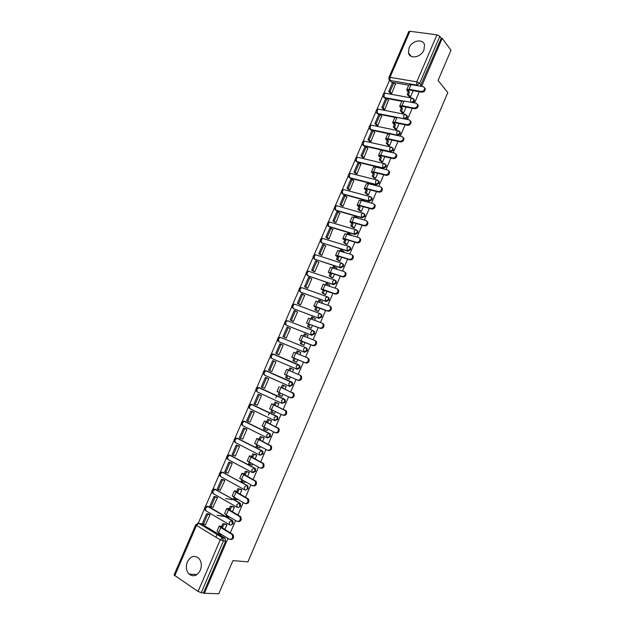<?xml version="1.0" encoding="UTF-8"?>
<svg xmlns="http://www.w3.org/2000/svg" width="625" height="625" viewBox="0 0 625 625"><rect width="100%" height="100%" fill="white"/><g stroke="black" fill="none" stroke-linecap="round" stroke-linejoin="round"><path stroke-width="0.94" d="M413.023 102.656L414.188 101.305L414.32 99.93L413.617 99.031M405.625 119.148L407.203 117.586L407.336 116.18L406.594 115.258M397.984 135.641L400.203 133.922L400.336 132.469L399.547 131.539M363.211 145.359L364.125 146.016L390.383 151.977L393.18 150.305L393.305 148.812L392.477 147.867M356.164 161.156L357.188 162.086L383.344 168.391L386.141 166.734L386.258 165.203L385.391 164.25M349.227 177.281L350.234 178.195L376.289 184.852L379.078 183.219L379.188 181.641L378.422 180.75M342.273 193.461L343.258 194.359L369.203 201.367L371.992 199.75L372.094 198.125L371.297 197.227M335.297 209.687L336.266 210.578L362.102 217.93L364.883 216.328L364.977 214.656L364.148 213.758M328.367 226.117L329.25 226.836L354.977 234.539L357.75 232.961L357.836 231.242L356.977 230.336M321.484 242.641L347.828 251.211L350.602 249.648L350.672 247.875L349.773 246.969M314.523 259.102L340.664 267.922L343.43 266.383L343.484 264.555L342.555 263.648M307.531 275.586L333.469 284.695L336.234 283.172L336.281 281.289L335.32 280.391M300.531 292.117L326.258 301.508L329.016 300.008L329.047 298.07L328.109 297.195M293.508 308.695L319.023 318.383L321.773 316.898L321.789 314.898L320.883 314.055M286.469 325.32L311.766 335.305L314.508 333.844L314.516 331.781L313.633 330.961M279.414 341.984L304.484 352.281L307.227 350.836L307.211 348.711L305.852 347.688M297.188 369.312L299.922 367.891L299.883 365.695L298.375 364.641L299.203 365.398L299.234 367.594L296.5 369.016L271.648 358.398L297.188 369.312L296.5 369.016L296.195 366.281L298.375 364.641L273.5 354.117L271.305 355.703L271.648 358.398M289.289 386.164L289.859 386.391L292.586 384.992L292.531 382.727L291.742 382.008L291.047 381.727L291.836 382.445L291.898 384.711L289.164 386.117L288.844 383.414L291.047 381.727L266.281 370.828L264.07 372.461L264.43 375.125L289.109 386.094M282.062 403.359L285.234 402.141L285.148 399.812L284.398 399.125L283.695 398.867L284.453 399.555L284.531 401.883L281.805 403.273L281.469 400.602L283.695 398.867L259.047 387.594L256.812 389.266L257.188 391.906L281.688 403.219M274.82 420.609L277.859 419.352L277.75 416.945L277.031 416.297L276.32 416.062L277.039 416.711L277.148 419.117L274.43 420.477L274.078 417.836L276.32 416.062L251.789 404.414L249.531 406.125L249.93 408.734L274.25 420.391M267.555 437.898L270.461 436.609L270.32 434.133L269.648 433.531L268.922 433.305L269.602 433.914L269.742 436.398L267.023 437.742L266.656 435.125L268.922 433.305L244.508 421.281L242.234 423.031L242.641 425.617L266.781 437.617M260.266 455.227L263.039 453.93L262.875 451.375L262.234 450.812L261.508 450.609L262.141 451.172L262.305 453.734L259.602 455.055L259.211 452.477L261.508 450.609L237.211 438.203L234.914 439.992L235.336 442.547L259.297 454.898M252.922 472.609L255.594 471.297L255.391 468.664L254.805 468.141L254.062 467.969L254.656 468.484L254.852 471.125L252.148 472.422L251.75 469.875L254.062 467.969L229.883 455.172L227.562 457.008L228 459.531L251.797 472.234M245.516 490.047L248.125 488.719L247.891 486.008L246.594 485.375L247.141 485.852L247.375 488.57C246.688 489.867 245.781 490.297 244.672 489.852L244.258 487.328L246.594 485.375L222.539 472.195L220.195 474.078L220.648 476.57L244.266 489.625M238.086 507.531L240.633 506.203L240.367 503.406L239.102 502.844L239.867 506.07C239.18 507.367 238.281 507.789 237.18 507.328L236.75 504.844L239.102 502.844L215.172 489.266L212.805 491.195L213.273 493.656L236.719 507.062M230.633 525.07L233.117 523.734L232.812 520.852L231.586 520.359L232.344 523.625C231.656 524.93 230.758 525.344 229.656 524.859L229.211 522.406L231.586 520.359L207.773 506.398L205.391 508.367L205.875 510.797L229.148 524.562M187.375 561.883C185.609 566.727 186.18 570.805 189.07 574.102C193.414 577.188 197.164 575.914 200.312 570.273C202.039 565.508 201.523 561.492 198.75 558.211C194.367 554.953 190.578 556.18 187.375 561.883M409.055 47.844L408.5 52.969C409.781 59.516 421.07 57.406 423.93 49.984L424.508 44.977C423.258 38.266 411.883 40.453 409.055 47.844M389.523 80.258L383.75 93.641M382.883 95.648L376.867 109.578M376 111.578L369.961 125.57M369.102 127.555L363.039 141.602M362.18 143.586L356.094 157.688M355.242 159.664L349.133 173.812M348.281 175.789L342.148 189.992M341.297 191.961L335.141 206.219M334.289 208.18L328.109 222.492M327.266 224.453L321.062 238.812M320.219 240.773L313.992 255.188M313.148 257.141L306.906 271.609M306.062 273.562L299.797 288.078M298.953 290.031L292.664 304.594M291.82 306.555L285.508 321.164M284.664 323.125L278.336 337.781M277.484 339.742L271.133 354.453M270.289 356.414L263.922 371.172M263.07 373.141L256.68 387.938M255.828 389.914L249.414 404.758M248.563 406.742L242.133 421.625M241.273 423.617L234.828 438.547M233.961 440.547L227.5 455.523M226.633 457.531L220.148 472.547M219.273 474.563L212.773 489.625M211.898 491.656L205.375 506.75M204.492 508.797L198.242 523.281M408.734 85.164L391.648 82.219L389.008 79.523L388.906 77.562L390 77.328L416.781 81.852L436.961 34.82L439.828 36.312L419.672 83.32L416.844 85.07L390.109 80.492L390 77.328L409.891 31.273L436.961 34.82M200 523.531L201.156 523.688L198.914 523.383L222.625 537.766L223.367 541.07L201.25 592.641L204.391 593.281L218.773 593.75L232.938 560.594L247.945 561.883L447.797 92.586L438.07 80.453L450.977 50.258L442.211 38.336L421.609 86.414M204.391 593.281L227.922 538.367M230.289 532.859L235.586 520.484M237.93 515.023L243.227 502.656M245.547 497.25L250.844 484.875M253.141 479.531L258.438 467.164M260.711 461.867L266.008 449.5M268.25 444.258L273.555 431.898M275.773 426.711L281.07 414.344M283.273 409.219L288.57 396.852M290.742 391.773L296.039 379.414M298.195 374.391L303.484 362.055M305.633 357.031L310.891 344.758M313.055 339.719L318.281 327.523M320.453 322.453L325.641 310.344M327.828 305.25L332.984 293.211M335.172 288.102L340.305 276.133M342.5 271.008L347.602 259.109M349.805 253.961L354.867 242.141M357.086 236.969L362.117 225.227M364.344 220.031L369.344 208.359M371.578 203.148L376.555 191.547M378.789 186.32L383.734 174.789M385.984 169.539L390.898 158.078M393.148 152.812L398.031 141.422M400.297 136.133L405.148 124.812M407.422 119.508L412.242 108.258M414.523 102.938L419.32 91.758M442.211 38.336L441.234 38.211L439.828 36.312M388.93 77.508L408.758 31.602L409.891 31.273M201.156 523.688L224.836 538.031L222.375 537.766L198.914 523.383L197.562 523.289M201.25 592.641L198.07 591.461L174.047 574.977L195.766 524.695M224.805 529.578L226.898 524.711L225.563 524.078M205.516 524.516L210.086 514.75L208.828 514.062M217.125 515.281L224.875 516.469M212.922 507.289L217.5 497.555L216.227 496.891M232.422 511.836L234.391 507.242L233.055 506.625M225.734 498.562L232.078 499.711M220.305 490.109L224.891 480.414L223.609 479.773M240.008 494.156L241.867 489.828L240.531 489.219M227.656 472.984L228.008 473.18L232.25 463.328L230.969 462.711M244.844 482.375L245.289 481.852M247.578 476.523L249.32 472.461L247.977 471.875M234.977 455.914L235.359 456.117L239.594 446.297L238.305 445.695M252.25 465.023L252.859 464.219M255.117 458.953L256.742 455.156L255.398 454.578M242.258 438.883L242.695 439.102L246.914 429.312L245.617 428.734M259.617 447.719L260.398 446.648M262.633 441.438L264.148 437.906L262.805 437.336M249.492 421.891L250.008 422.141L254.211 412.383L252.914 411.82M266.938 430.453L267.914 429.133M270.125 423.977L271.531 420.703L270.18 420.156M256.641 404.922L257.297 405.234L261.492 395.5L260.18 394.961M274.172 413.219L274.648 413.445L275.406 411.672M277.594 406.57L278.891 403.562L277.531 403.016M263.594 387.938L264.562 388.375L268.742 378.68L267.43 378.156M281.219 395.969L281.992 396.32L282.875 394.273M285.047 389.219L286.227 386.469L284.867 385.938M270.523 370.977L268.547 370.141L272.68 360.555L275.953 361.953L273.805 361.039L269.672 370.633M270.508 371.008L271.805 371.57L275.977 361.898L274.656 361.398M288 378.648L289.336 379.219M287.992 378.672L289.32 379.25L290.32 376.922M292.469 371.922L293.539 369.43L292.18 368.914M277.75 354.219L279.023 354.82L283.18 345.172L281.039 344.258L276.914 353.828L275.789 353.352L279.039 354.789M295.312 361.617L296.625 362.234L297.734 359.648M299.883 354.648L300.828 352.445L299.578 351.93M284.945 337.531L286.227 338.117L290.367 328.5L289.555 328.18M302.586 344.664L303.906 345.273L305.117 342.438M307.273 337.422L308.094 335.508L307.469 335.258M305.32 327.727L305.883 327.945M292.117 320.898L293.406 321.461L297.531 311.875L296.938 311.648M309.844 327.758L311.164 328.359L312.477 325.289M312.43 330.555L311.961 330.312M314.641 320.25L315.344 318.625L314.922 318.469M299.266 304.32L300.562 304.859L304.68 295.305L304.18 295.125M317.078 310.914L318.398 311.5L319.82 308.188M321.992 303.125L322.25 301.68M306.398 287.781L307.695 288.305L311.805 278.781L311.367 278.633M324.289 294.117L325.609 294.688L327.133 291.148M329.312 286.062L329.508 284.93M313.5 271.305L314.805 271.805L318.898 262.305L318.508 262.18M331.477 277.367L332.805 277.93L334.422 274.156M336.617 269.055L336.734 268.219M320.586 254.867L321.898 255.352L325.617 245.773M338.641 260.672L339.977 261.227L341.695 257.219M343.891 252.094L343.914 251.555M327.648 238.484L328.969 238.953L332.695 229.406M345.789 244.031L347.125 244.57L348.938 240.328M334.695 222.148L336.016 222.594L339.75 213.094M352.914 227.438L354.25 227.961L356.164 223.492M341.719 205.859L343.047 206.297L346.781 196.828M360.016 210.898L361.352 211.414L363.367 206.711M348.719 189.625L350.055 190.039L353.781 180.602M367.094 194.406L368.438 194.906L370.547 189.984M355.703 173.438L357.039 173.828L360.766 164.43M374.148 177.961L375.492 178.453L377.703 173.305M362.656 157.297L364.008 157.672L367.727 148.305M381.188 161.57L382.531 162.047L384.844 156.672M369.594 141.203L370.945 141.562L374.664 132.227M388.203 145.227L389.555 145.695L391.953 140.102M376.516 125.164L377.875 125.5L381.586 116.203M395.203 128.938L396.547 129.391L399.047 123.57M383.414 109.164L384.773 109.484L388.477 100.219M402.172 112.688L403.523 113.133L406.117 107.094M390.289 93.219L391.656 93.516L395.352 84.281M409.125 96.492L410.484 96.93L413.164 90.672M275.781 397.984L276.766 395.695M268.414 415.133L269.422 412.789M401.828 101.258L384.797 98.094L383.156 96.539C382.555 94.625 383.234 93.508 385.188 93.188L384.117 94.375L384.242 97.5L402.602 100.906M395.047 117.438L377.93 114.023L376.289 112.484C375.672 110.563 376.344 109.445 378.32 109.133L377.227 110.344L377.367 113.445L403.852 118.719L403.766 115.562L404.859 114.32L405.602 114.492M388.766 133.773L371.031 129.992L369.406 128.484C368.758 126.547 369.438 125.43 371.438 125.125L370.312 126.359L370.461 129.438L396.852 135.047L396.742 131.922L397.867 130.656L398.633 130.844M266.914 371.086L291.742 382.008M259.562 387.789L284.398 399.125M252.195 404.555L277.031 416.297M244.805 421.375L269.648 433.531M237.391 438.25L262.234 450.812M229.953 455.188L254.805 468.141M222.258 472.219L247.344 485.531M214.867 489.266L239.867 502.977M207.438 506.375L208.562 506.523L232.359 520.477M215.945 537.258L217.156 534.445M383.797 97.344L384.797 98.094M376.953 113.297L377.93 114.023M370.086 129.305L371.031 129.992M288.539 321.188L288.055 321.078M281.375 337.781L280.789 337.664M274.195 354.422L273.516 354.305M266.75 371.039L266.234 370.992M259.375 387.75L258.945 387.734M441.234 38.211L420.305 86.188M389.797 80.406L391.648 82.219M203.547 592.719L225.578 541.32L224.836 538.031M226.875 524.766L222.859 523.695L221.789 526.172L222.898 526.836L220.68 526.703L233.047 534.633C234.18 537.68 233.359 539.305 230.594 539.5M219.211 526.148L217.047 531.172L218.602 532.734L229.398 539.266C232.312 539.391 233.219 537.805 232.117 534.516L220.797 527.617L219.234 526.078L221.789 526.172M223.969 524.352L222.898 526.836M220 533.586L219.656 534.391L218.547 533.719L218.898 532.914M221.773 534.656L219.656 534.391M206.602 513.727L202.352 523.578L203.43 524.227L207.68 514.367L206.602 513.727L208.984 514.094M217.258 515.359L224.852 516.523M210.055 514.727L207.68 514.367M205.859 524.562L203.43 524.227M222.859 523.695L225.922 524.133M234.367 507.297L230.383 506.164L229.328 508.633L230.437 509.281L228.258 509.07L240.758 516.82C241.812 519.883 240.953 521.469 238.188 521.586M226.789 508.508L224.633 513.523L226.219 515.008L237.07 521.352C239.945 521.477 240.867 519.922 239.844 516.672L228.414 509.898L226.812 508.445L229.328 508.633M231.5 506.805L230.437 509.281M227.625 515.828L227.203 516.812L226.094 516.156L226.516 515.18M230.055 517.25L227.203 516.812M214.039 496.5L209.797 506.32L210.875 506.953L215.117 497.117L214.039 496.5L216.406 496.93M217.484 497.547L215.117 497.117M213.281 507.344L210.875 506.953M230.383 506.164L233.43 506.687M241.844 489.883L237.891 488.688L236.836 491.148L237.953 491.781L235.805 491.492L248.445 499.062C249.422 502.133 248.523 503.688 245.758 503.727M234.344 490.922L232.195 495.93L244.719 503.492C247.555 503.617 248.492 502.086 247.539 498.891L236 492.242L234.367 490.867L236.836 491.148M239.016 489.313L237.953 491.781M235.227 498.133L234.734 499.289L233.609 498.656L234.109 497.5M237.586 499.812L234.734 499.289M221.445 479.32L217.219 489.109L218.305 489.727L222.531 479.922L221.445 479.32L223.805 479.82M224.891 480.414L222.531 479.922M220.68 490.188L218.305 489.727M237.891 488.688L240.922 489.297M249.297 472.523L245.375 471.273L244.32 473.727L245.445 474.328L243.336 473.969L256.102 481.359C257 484.445 256.07 485.961 253.305 485.914M241.875 473.398L239.727 478.398L252.344 485.695C255.141 485.82 256.102 484.312 255.211 481.164L243.555 474.641L241.898 473.352L244.32 473.727M246.5 471.875L245.445 474.328M242.805 480.492L242.234 481.82L241.109 481.203L241.68 479.875M245.047 482.414L242.234 481.82M228.836 462.195L224.625 471.961L225.711 472.555L229.93 462.781L228.836 462.195L231.195 462.766M232.25 463.336L229.93 462.781M228.055 473.078L225.711 472.555M245.375 471.273L248.391 471.969M256.719 455.211L252.836 453.906L251.781 456.352L252.914 456.938L250.836 456.508L263.734 463.711C264.562 466.805 263.586 468.289 260.828 468.172M249.391 455.922L247.242 460.914L259.945 467.953C262.711 468.07 263.68 466.586 262.859 463.492L251.094 457.094L249.406 455.883L251.781 456.352M253.969 454.492L252.914 456.938M250.352 462.906L249.711 464.406L248.578 463.805L249.227 462.312M252.484 465.078L249.711 464.406M236.195 445.125L232 454.859L233.094 455.438L237.297 445.695L236.195 445.125L238.578 445.766M239.586 446.312L237.297 445.695M235.406 456.016L233.094 455.438M252.836 453.906L255.859 454.695M264.125 437.961L260.273 436.594L259.227 439.031L260.359 439.602L258.32 439.094L271.344 446.125C272.102 449.164 271.117 450.625 268.391 450.508M256.875 438.508L254.727 443.492L267.523 450.266C270.25 450.383 271.234 448.922 270.477 445.875L258.609 439.602L256.883 438.477L259.227 439.031M261.406 437.164L260.359 439.602M257.883 445.375L257.164 447.039L256.031 446.461L256.75 444.797M259.906 447.797L257.164 447.039M243.539 428.109L239.352 437.812L240.453 438.375L244.641 428.656L243.539 428.109L245.953 428.828M246.906 429.336L244.641 428.656M242.734 439.016L240.453 438.375M260.273 436.594L263.32 437.492M271.508 420.766L267.688 419.336L266.641 421.766L267.781 422.32L265.773 421.734L278.922 428.586C279.617 431.57 278.625 433.016 275.93 432.906M264.336 421.148L262.195 426.125L275.07 432.641C277.766 432.75 278.766 431.305 278.07 428.312L266.102 422.164L264.344 421.117L266.641 421.766M268.828 419.891L267.781 422.32M265.391 427.898L264.602 429.734L263.461 429.18L264.242 427.344M267.297 430.57L264.602 429.734M250.859 411.141L246.688 420.812L247.789 421.359L251.969 411.672L250.859 411.141L253.352 411.969M254.203 412.414L251.969 411.672M250.039 422.062L247.789 421.359M267.688 419.336L270.797 420.352M278.867 403.617L275.07 402.133L274.031 404.555L275.18 405.094L273.211 404.437L286.477 411.094C287.117 414.039 286.109 415.461 283.445 415.359M271.773 403.836L269.641 408.805L282.602 415.07C285.266 415.164 286.273 413.742 285.633 410.805L273.57 404.789L271.781 403.82L274.031 404.555M276.227 402.664L275.18 405.094M272.867 410.477L272.008 412.484L270.859 411.945L271.719 409.938M274.672 413.391L272.008 412.484M258.156 394.227L253.992 403.867L255.109 404.398L259.273 394.742L258.156 394.227L260.828 395.195M261.469 395.539L259.273 394.742M257.328 405.164L255.109 404.398M275.07 402.133L278.352 403.312M286.203 386.523L282.438 384.984L281.406 387.398L282.555 387.914L280.625 387.188L294 393.664C294.586 396.555 293.57 397.961 290.938 397.867L290.328 397.633M279.188 386.578L277.055 391.539L290.102 397.547C292.734 397.641 293.758 396.242 293.172 393.344L281.406 387.398M283.594 385.5L282.555 387.914M280.328 393.117L279.391 395.289L278.242 394.758L279.172 392.594M282.016 396.266L279.391 395.289M265.43 377.367L261.281 386.977L262.398 387.484L266.547 377.867L265.43 377.367L268.695 378.656M268.719 378.719L266.547 377.867M264.586 388.312L262.398 387.484M282.438 384.984L286.219 386.469M300.555 375.406L301.5 376.289C302.039 379.133 301.008 380.508 298.406 380.43L297.586 380.086C300.188 380.172 301.219 378.789 300.68 375.938L299.734 375.062L286.586 369.383L299.734 375.062M289.781 367.883L293.516 369.484L289.781 367.883L288.75 370.297M290.945 368.383L289.914 370.797M287.758 375.805L286.758 378.141L285.602 377.633L286.602 375.297M289.344 379.195L286.758 378.141M273.805 361.039L272.68 360.555M297.586 380.086L284.453 374.336L286.586 369.383M307.32 357.727L308.977 358.961C309.461 361.758 308.422 363.117 305.852 363.047L305.039 362.68C307.609 362.75 308.656 361.391 308.172 358.586L307.188 357.672L293.945 352.242L291.828 357.172L293.961 358.156L292.93 360.562L296.641 362.203L292.93 360.562M300.805 352.5L297.109 350.844L296.141 353.094M298.273 351.32L297.305 353.578M293.961 358.156L305.852 363.047M295.125 358.641L294.094 361.047M281.039 344.258L279.914 343.797L275.789 353.352M279.047 354.766L276.914 353.828M305.039 362.68L291.828 357.18M315.406 340.727L316.43 341.688C316.867 344.438 315.812 345.781 313.273 345.719L312.477 345.328C315.016 345.391 316.07 344.047 315.633 341.289L314.617 340.336L301.289 335.156L299.18 340.062L301.273 341.141L300.242 343.539L303.617 345.156M308.07 335.562L304.406 333.852L303.516 335.93M305.578 334.312L304.688 336.391M301.273 341.141L313.273 345.719M302.445 341.609L301.414 344.008L300.242 343.539M303.93 345.219L301.414 344.008M290.344 328.57L287.117 327.086L283.008 336.609L285.812 337.945M288.258 327.531L284.141 337.07L283.008 336.609M286.242 338.07L284.141 337.07M312.477 345.328L299.18 340.078M322.805 323.469L323.852 324.461C324.242 327.164 323.188 328.492 320.672 328.445L319.883 328.031C322.398 328.078 323.461 326.75 323.07 324.039L322.016 323.055L308.617 318.125L306.516 323.008M315.32 318.68L311.68 316.914L310.867 318.812M312.859 317.359L312.039 319.258M319.883 328.031L307.25 323.5L320.672 328.445M309.734 324.633L308.703 327.023L307.531 326.57L310.508 328.102M311.188 328.305L308.703 327.023M297.5 311.953L294.305 310.43L290.211 319.922L292.617 321.156M295.445 310.859L291.344 320.367L290.211 319.922M293.422 321.43L291.344 320.367M308.562 324.18L307.531 326.57M330.172 306.266L331.25 307.289C331.602 309.953 330.531 311.266 328.047 311.227L327.273 310.789C329.758 310.828 330.828 309.516 330.477 306.844L329.398 305.828L315.914 301.141L313.82 306.008M322.539 301.844L318.938 300.023L318.195 301.75M320.117 300.453L319.375 302.18M327.273 310.789L315.773 306.547L313.805 306.031L314.531 306.547L328.047 311.227M317 307.703L315.977 310.094L314.797 309.648L317.594 311.195M318.422 311.445L315.977 310.094M304.641 295.391L301.469 293.82L297.383 303.289L299.617 304.508M302.617 294.234L298.531 303.711L297.383 303.289M300.57 304.836L298.531 303.711M315.82 307.273L314.797 309.648M337.516 289.117L338.625 290.172C338.938 292.789 337.859 294.086 335.398 294.062L334.633 293.602C337.102 293.625 338.18 292.328 337.867 289.703L336.75 288.648L323.188 284.211L321.102 289.055M329.742 285.07L326.164 283.188L325.5 284.734M327.352 283.602L326.688 285.148M334.633 293.602L323.078 289.523L321.094 289.094L321.797 289.656L335.398 294.062M324.25 290.828L323.227 293.211L322.047 292.789L324.719 294.367M325.633 294.633L323.227 293.211M311.766 278.867L308.617 277.266L304.539 286.703L306.664 287.938M309.766 277.664L305.688 287.109L304.539 286.703M307.703 288.289L305.688 287.109M323.062 290.414L322.047 292.789M344.859 272.031L345.969 273.102C346.25 275.68 345.164 276.961 342.727 276.953L341.977 276.469C344.414 276.477 345.5 275.195 345.227 272.609L344.086 271.531L330.438 267.336L328.367 272.156M336.922 268.336L333.375 266.406L332.789 267.781M334.57 266.797L333.977 268.172M341.977 276.469L330.367 272.562L328.352 272.203L329.031 272.812L331.469 274.008L329.766 272.805L331.133 273.047L342.727 276.953M331.469 274.008L330.453 276.375L329.266 275.977L331.852 277.609M332.828 277.875L330.453 276.375M318.859 262.406L315.734 260.758L311.672 270.164L313.719 271.438M316.891 261.141L312.828 270.555L311.672 270.164M314.812 271.789L312.828 270.555M330.281 273.609L329.266 275.977M352.227 255.016L353.297 256.086C353.539 258.625 352.453 259.891 350.031 259.891L349.289 259.383C351.711 259.383 352.805 258.109 352.562 255.57L351.398 254.469L337.672 250.516L335.609 255.312M344.078 251.664L340.562 249.672L340.047 250.875M341.758 250.055L341.242 251.258M349.289 259.383L337.641 255.641L335.586 255.359L336.25 256.023L338.672 257.242L337 255.961L338.383 256.156L350.031 259.891M338.672 257.242L337.664 259.602L336.469 259.211L338.984 260.898M340 261.172L337.664 259.602M325.938 245.984L322.836 244.297L318.789 253.68L320.766 254.984M323.992 244.664L319.945 254.055L318.789 253.68M321.898 255.352L319.945 254.055M337.477 256.852L336.469 259.211M359.57 238.047L360.602 239.117C360.805 241.617 359.711 242.875 357.312 242.891L356.586 242.359C358.984 242.336 360.078 241.078 359.875 238.578L358.688 237.453L344.883 233.742L342.828 238.516M351.211 235.039L347.727 232.992L347.289 234.023M348.93 233.352L348.492 234.383M356.586 242.359L344.883 238.781L342.805 238.57L343.438 239.281L345.852 240.516L344.211 239.172L345.617 239.312L357.312 242.891M345.852 240.516L344.844 242.875L343.641 242.508L346.094 244.25M347.141 244.516L344.844 242.875M332.992 229.617L329.914 227.891L325.875 237.242L327.805 238.594M331.078 228.242L327.039 237.602L325.875 237.242M328.969 238.953L327.039 237.602M344.656 240.148L343.641 242.508M366.891 221.141L367.875 222.203C368.055 224.664 366.953 225.906 364.57 225.938L363.859 225.383C366.234 225.352 367.336 224.102 367.164 221.641L365.953 220.492L354.18 217.133L352.062 217.023L350.023 221.773M358.031 218.234L354.875 216.367L354.5 217.227M356.078 216.711L355.711 217.57M363.859 225.383L352.102 221.969L349.992 221.836L350.609 222.594L353.016 223.852L351.406 222.438L352.828 222.523L364.57 225.938M353.016 223.852L352.008 226.195L350.797 225.844L353.195 227.656M354.273 227.914L352.008 226.195M340.023 213.305L336.969 211.531L332.945 220.859L334.828 222.25M338.141 211.867L334.117 221.203L332.945 220.859M335.992 222.594L334.117 221.203M351.805 223.5L350.797 225.844M374.188 204.281L375.133 205.336C375.273 207.758 374.172 208.992 371.812 209.039L371.109 208.461C373.469 208.414 374.57 207.18 374.43 204.758L373.195 203.586L361.375 200.391L359.227 200.352L357.195 205.086M364.594 201.258L363.203 200.109L361.992 199.789L361.695 200.477M363.203 200.109L362.906 200.805M371.109 208.461L359.305 205.211L357.164 205.156L357.758 205.953L360.148 207.234L358.57 205.75L360.016 205.789L371.812 209.039M360.148 207.234L359.141 209.578L357.93 209.234L360.281 211.109M361.375 211.359L359.141 209.578M347.039 197.031L344.008 195.219L339.992 204.523L341.836 205.953M345.18 195.539L341.164 204.844L339.992 204.523M343.008 206.281L341.164 204.844M358.938 206.898L357.93 209.234M381.453 187.469L382.359 188.523C382.477 190.906 381.367 192.133 379.023 192.188L378.336 191.586C380.672 191.531 381.789 190.305 381.672 187.914L380.414 186.734L368.547 183.695L366.375 183.734L364.344 188.445M371.25 184.391L369.094 183.258L368.867 183.781M370.312 183.57L370.086 184.086M378.336 191.586L366.477 188.508L364.312 188.523L364.891 189.367L367.266 190.664L365.719 189.117L367.188 189.102L379.023 192.188M367.266 190.664L366.258 193L365.047 192.68L367.344 194.617M368.453 194.852L366.258 193M354.031 180.812L351.023 178.961L347.023 188.234L348.82 189.711M352.203 179.266L348.203 188.539L347.023 188.234M350 190.023L348.203 188.539M366.047 190.352L365.047 192.68M388.695 170.711L389.562 171.758C389.656 174.109 388.539 175.32 386.219 175.398L385.539 174.773C387.859 174.695 388.977 173.484 388.891 171.125L387.609 169.93L375.695 167.055L373.492 167.164L371.477 171.859M377.969 167.602L376.023 167.133M385.539 174.773L373.633 171.852L371.438 171.938L371.992 172.828L374.352 174.148L372.844 172.531L374.328 172.469L386.219 175.398M374.352 174.148L373.359 176.477L372.133 176.172L374.391 178.18M375.516 178.398L373.359 176.477M361 164.641L359.203 163.039L358.016 162.75L354.023 171.992L355.789 173.516M359.203 163.039L355.211 172.289L354.023 171.992M356.977 173.812L355.211 172.289M373.133 173.852L372.133 176.172M395.914 154.008L396.75 155.047C396.812 157.359 395.695 158.562 393.391 158.656L392.719 158.008C395.023 157.914 396.148 156.711 396.078 154.391L394.789 153.18L382.82 150.461L380.594 150.648L378.586 155.32M384.734 150.898L383.148 150.539M392.719 158.008L380.766 155.242L378.547 155.406L379.078 156.344L381.422 157.688L379.945 156L381.453 155.891L393.391 158.656M381.422 157.688L380.43 160.008L379.203 159.719L381.422 161.789M382.555 162L380.43 160.008M367.953 148.516L366.18 146.859L364.984 146.586L361.016 155.805L362.742 157.375M366.18 146.859L362.203 156.078L361.016 155.805M363.93 157.656L362.203 156.078M380.203 157.398L379.203 159.719M403.109 137.352L403.906 138.383C403.953 140.664 402.828 141.859 400.539 141.961L399.875 141.297C402.172 141.188 403.297 139.992 403.25 137.703L401.938 136.484L389.93 133.922L387.664 134.188L385.672 138.836M390.266 133.977L391.484 134.258M399.875 141.297L387.883 138.688L385.625 138.93L386.141 139.906L388.477 141.273L387.031 139.516L388.547 139.359L400.539 141.961M388.477 141.273L387.484 143.586L386.25 143.312L388.422 145.445M389.578 145.641L387.484 143.586M374.883 132.438L373.133 130.727L371.938 130.469L367.977 139.656L369.672 141.281M373.133 130.727L369.172 139.922L367.977 139.656M370.867 141.547L369.172 139.922M387.242 141L386.25 143.312M410.281 120.75L411.047 121.766C411.07 124.023 409.938 125.203 407.664 125.328L407.016 124.633C409.289 124.516 410.422 123.32 410.398 121.07L409.07 119.836L397.008 117.438L394.727 117.766L392.734 122.398M407.016 124.633L394.969 122.188L392.688 122.5L393.18 123.523L394.266 124.648L395.5 124.906L394.086 123.086L395.633 122.875L407.664 125.328M395.5 124.906L394.516 127.211L393.281 126.953L395.414 129.156M396.57 129.336L394.516 127.211M381.789 116.414L380.07 114.641L378.867 114.406L374.922 123.562L376.586 125.234M380.07 114.641L376.117 123.812L374.922 123.562M377.781 125.477L376.117 123.812M394.266 124.648L393.281 126.953M417.422 104.195L418.164 105.203C418.156 107.422 417.031 108.602 414.766 108.734L414.133 108.023C416.391 107.891 417.523 106.703 417.523 104.477L416.18 103.242L404.07 101L401.758 101.406L399.773 106.008M414.133 108.023L402.039 105.734L399.727 106.117L400.203 107.187L401.273 108.352L402.508 108.586L401.125 106.703L402.688 106.445L414.766 108.734M402.508 108.586L401.523 110.891L400.281 110.648L402.375 112.914M403.547 113.086L401.523 110.891M388.68 100.43L386.984 98.609L385.781 98.383L381.844 107.516L383.477 109.234M386.984 98.609L383.047 107.75L381.844 107.516M384.68 109.469L383.047 107.75M401.273 108.352L400.281 110.648M424.547 87.688L425.25 88.688C425.234 90.875 424.102 92.055 421.852 92.203L421.227 91.461C423.477 91.312 424.609 90.141 424.633 87.938L423.266 86.695L411.109 84.609L408.766 85.086L406.797 89.672M421.227 91.461L409.086 89.328L406.75 89.789L407.195 90.898L408.25 92.102L409.492 92.32L408.141 90.375L409.719 90.062L421.852 92.203M409.492 92.32L408.508 94.617L407.266 94.391L409.32 96.719M410.5 96.875L408.508 94.617M395.547 84.5L393.883 82.625L392.672 82.414L388.742 91.523L390.352 93.281M393.883 82.625L389.953 91.734L388.742 91.523M391.555 93.5L389.953 91.734M408.25 92.102L407.266 94.391M412.812 98.312L413.789 99.328L413.656 100.703L411.664 102.406M405.758 114.562L406.797 115.594L406.664 117L403.945 118.82M398.688 130.867L399.781 131.898L399.656 133.352L396.852 135.047L397.281 135.492M391.594 147.219L392.75 148.258L392.625 149.758L389.82 151.43L363.539 145.477L362.5 144.531C361.828 142.586 362.508 141.461 364.531 141.164L363.375 142.422L363.539 145.477L364.125 146.016M390.383 151.977L389.82 151.43L389.703 148.328L390.859 147.039L391.625 147.227M384.633 163.688L385.688 164.672L385.57 166.203L382.773 167.859L356.602 161.562L355.578 160.633C354.875 158.664 355.555 157.539 357.609 157.25L356.422 158.539L356.602 161.562L357.188 162.086M383.344 168.391L382.773 167.859L382.641 164.789L383.828 163.469L384.586 163.641M377.617 180.195L378.609 181.125L378.5 182.703L375.703 184.344L349.641 177.695L348.633 176.781C347.906 174.797 348.586 173.664 350.664 173.391L349.445 174.695L349.641 177.695L350.234 178.195M376.289 184.852L375.703 184.344L375.562 181.297L376.773 179.953L377.523 180.109M370.586 196.758L371.508 197.633L371.406 199.258L368.617 200.875L342.656 193.875L341.664 192.977C340.914 190.977 341.586 189.844 343.695 189.57L342.445 190.906L342.656 193.875L343.258 194.359M369.203 201.367L368.617 200.875L368.453 197.859L369.703 196.484L370.438 196.633M363.57 213.391L364.383 214.188L364.289 215.859L361.508 217.461L335.648 210.109L334.68 209.219C333.898 207.203 334.578 206.062 336.711 205.797L335.43 207.164L335.648 210.109L336.266 210.578M362.102 217.93L361.508 217.461L361.328 214.469L362.609 213.07L363.328 213.203M330.617 222.344L356.203 229.82L357.234 230.789L357.148 232.508L354.367 234.094L328.625 226.383L327.672 225.516C326.859 223.484 327.539 222.336 329.711 222.078L328.391 223.469L328.625 226.383L329.25 226.836M354.977 234.539L354.367 234.094L354.18 231.125L355.5 229.695L357.836 231.242M323.648 238.703L349.055 246.492L350.062 247.438L349.984 249.211L347.211 250.773L321.578 242.711L320.648 241.867C319.805 239.812 320.484 238.656 322.688 238.406L321.328 239.82L321.578 242.711L322.211 243.148M347.828 251.211L347.211 250.773L347.008 247.844L348.367 246.383L350.672 247.875M315.734 254.813L341.875 263.219L342.867 264.141L342.805 265.969L340.039 267.508L314.508 259.094L313.602 258.266C312.719 256.188 313.398 255.023 315.641 254.781L314.242 256.227L314.508 259.094L315.148 259.508M340.664 267.922L340.039 267.508L339.82 264.602L341.211 263.117L343.484 264.555M308.625 271.219L334.688 279.992L335.648 280.891L335.602 282.773L332.836 284.297L308.07 275.914M333.469 284.695L332.836 284.297L332.602 281.422L334.039 279.898L336.281 281.289M302.133 287.766L327.469 296.812L328.406 297.695L328.367 299.633L325.617 301.141L300.969 292.367M326.258 301.508L325.617 301.141L325.367 298.289L326.836 296.734L329.047 298.07M320.016 313.609L295.008 304.273L320.227 313.695L321.141 314.539L321.117 316.547L318.367 318.031L293.844 308.875M319.023 318.383L318.367 318.031L318.109 315.211L319.617 313.625L321.789 314.898M312.82 330.562L287.859 320.844L312.969 330.625L313.852 331.445L313.852 333.508L311.102 334.969L286.703 325.438M311.766 335.305L311.102 334.969L310.828 332.18L312.383 330.562L314.516 331.781M305.602 347.57L280.688 337.453L305.688 347.602L306.539 348.391L306.555 350.523L303.812 351.969L279.539 342.039M304.484 352.281L303.812 351.969L303.523 349.203L305.117 347.555L307.211 348.711M417.359 85.68L416.844 85.07L416.781 81.852L419.672 83.32L421.141 85.07M198.07 591.461L220.219 539.859L196.5 525.398L174.719 575.828M358.25 157.406L383.828 163.469L386.258 165.203M351.469 173.594L376.773 179.953L379.188 181.641M344.531 189.789L369.703 196.484L372.094 198.125M337.578 206.039L362.609 213.07L364.977 214.656M266.992 371.117L265.336 370.734M259.766 387.867L258.047 387.5M252.516 404.664L250.742 404.32M245.242 421.508L243.414 421.188M237.953 438.406L236.063 438.102M230.641 455.359L228.695 455.078M223.305 472.367L221.305 472.102M215.945 489.422L213.891 489.172M208.562 506.523L206.461 506.305M272.609 354.023L273.5 354.117M322.836 238.453L323.383 238.523M329.922 222.141L330.43 222.203M337 205.883L337.445 205.938M278.07 341.023C276.992 338.82 277.68 337.617 280.117 337.391L278.516 339L278.844 341.719M285.219 324.367C284.188 322.195 284.867 321 287.266 320.773L285.703 322.344L286.023 325.094M292.344 307.766C291.352 305.617 292.031 304.43 294.391 304.203L292.867 305.742L293.18 308.516M299.453 291.211C298.5 289.086 299.18 287.914 301.492 287.68L300.016 289.188L300.305 291.992M306.539 274.711C305.617 272.609 306.305 271.445 308.578 271.203L307.141 272.68L307.422 275.516M365.297 141.336L390.859 147.039L393.305 148.812M372.18 125.281L397.867 130.656L400.336 132.469M379.047 109.273L404.859 114.32L407.336 116.18M385.891 93.32L411.828 98.031L410.758 99.25L410.687 102.227M412.555 98.188L411.828 98.031L414.32 99.93M225.578 541.32L220.219 539.859L222.375 537.766L225.227 538.359M196.5 525.398L198.664 523.375L195.781 524.656L196.5 525.398M231.617 534.086L232.547 534.211M221.078 527.297L221.367 526.625M218.602 532.734L220.797 527.617M239.281 516.195L240.195 516.336M228.664 509.625L228.922 509.023M226.219 515.008L228.414 509.898M246.922 498.352L247.828 498.523M236.234 492.008L236.461 491.484M233.812 497.328L236 492.242M254.539 480.57L255.43 480.766M243.781 474.445L243.969 474M241.383 479.711L243.555 474.641M262.133 462.844L263.016 463.07M248.922 462.148L251.094 457.094M269.703 445.18L270.57 445.422M256.445 444.641L258.609 439.602M277.25 427.562L278.102 427.836M263.945 427.195L266.102 422.164M284.766 410.008L285.609 410.305M271.414 409.797L273.57 404.789M292.266 392.508L293.094 392.828M278.867 392.453L281.008 387.461M286.297 375.164L288.43 370.188M293.695 357.93L295.828 352.969M301.078 340.75L303.203 335.805M308.438 323.625L310.555 318.688M315.773 306.547L317.883 301.633M323.078 289.523L325.188 284.625M330.227 273.211L330.391 272.82M330.367 272.562L332.469 267.672M337.445 256.406L337.641 255.945M337.641 255.641L339.727 250.773M344.641 239.648L344.867 239.117M344.883 238.781L346.969 233.93M351.82 222.945L352.07 222.344M352.102 221.969L354.18 217.133M358.977 206.289L359.258 205.625M359.305 205.211L361.375 200.391M366.102 189.688L366.422 188.953M366.477 188.508L368.547 183.695M373.219 173.133L373.555 172.336M373.633 171.852L375.695 167.055M380.305 156.633L380.672 155.766M380.766 155.242L382.82 150.461M387.375 140.18L387.773 139.25M387.883 138.688L389.93 133.922M394.414 123.773L394.844 122.781M394.969 122.188L397.008 117.438M401.445 107.422L401.898 106.367M402.039 105.734L404.07 101M408.445 91.125L408.93 90M409.086 89.328L411.109 84.609M196.961 574.57L189.07 574.102M411.305 56.406L408.5 52.969M232.812 520.852L207.492 506.391C204.711 506.484 203.953 507.773 205.219 510.258M240.367 503.406L214.852 489.258C212.078 489.383 211.344 490.672 212.641 493.125M247.891 486.008L222.187 472.18C219.43 472.336 218.711 473.625 220.039 476.055M255.391 468.664L229.508 455.156C226.75 455.336 226.055 456.633 227.422 459.031M262.875 451.375L236.797 438.18C234.063 438.391 233.383 439.68 234.766 442.055M270.32 434.133L244.07 421.258C241.391 421.461 240.711 422.742 242.031 425.086M277.75 416.945L251.32 404.383C248.695 404.594 248.016 405.852 249.281 408.164M285.148 399.812L258.555 387.562C255.969 387.773 255.289 389.016 256.508 391.305M292.531 382.727L265.758 370.789C263.227 371 262.547 372.234 263.719 374.492M299.883 365.695L272.945 354.062C270.461 354.281 269.781 355.5 270.906 357.727M233.047 534.633L232.117 534.516M240.758 516.82L239.844 516.672M248.445 499.062L247.539 498.891M256.102 481.359L255.211 481.164M263.734 463.711L262.859 463.492M271.344 446.125L270.477 445.875M278.922 428.586L278.07 428.312M286.477 411.094L285.633 410.805M294 393.664L293.172 393.344M301.5 376.289L300.68 375.938M308.977 358.961L308.172 358.586M316.43 341.688L315.633 341.289M323.852 324.461L323.07 324.039M331.25 307.289L330.477 306.844M338.625 290.172L337.867 289.703M345.969 273.102L345.227 272.609M353.297 256.086L352.562 255.57M360.602 239.117L359.875 238.578M367.875 222.203L367.164 221.641M375.133 205.336L374.43 204.758M382.359 188.523L381.672 187.914M389.562 171.758L388.891 171.125M396.75 155.047L396.078 154.391M403.906 138.383L403.25 137.703M411.047 121.766L410.398 121.07M418.164 105.203L417.523 104.477M425.25 88.688L424.633 87.938"/></g></svg>
